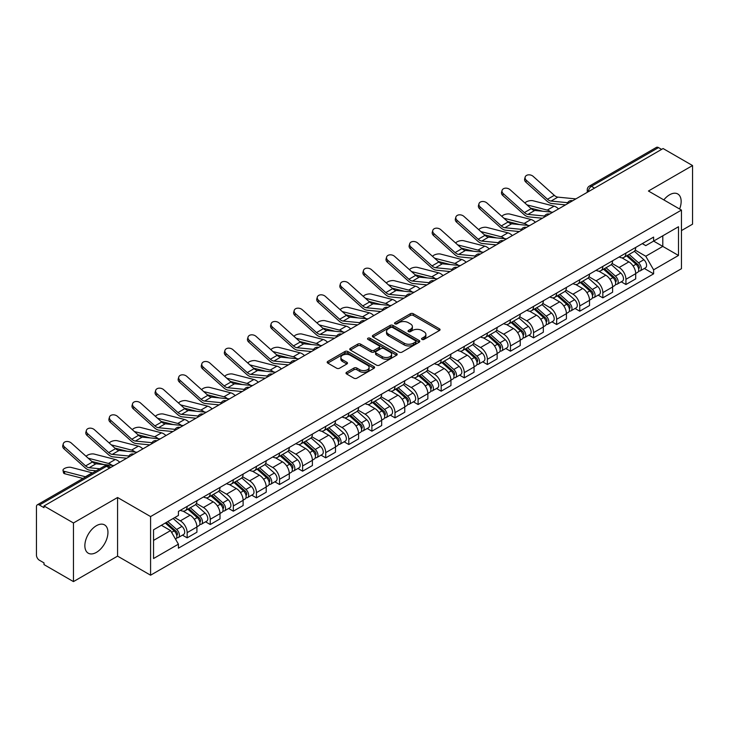 <?xml version="1.0" encoding="UTF-8"?>
<svg xmlns="http://www.w3.org/2000/svg" width="729" height="729" viewBox="0 0 729 729"><rect width="100%" height="100%" fill="white"/><g stroke="black" fill="none" stroke-linecap="round" stroke-linejoin="round"><path stroke-width="1.09" d="M421.982 339.413A1.44 0.829 0 0 0 424.014 339.413L439.45 330.501A2.059 1.185 0 0 0 440.052 329.663A2.059 1.185 0 0 0 439.45 328.825L413.297 313.725A2.059 1.185 0 0 0 410.391 313.725L394.954 322.637A1.44 0.829 0 0 0 394.535 323.22A1.44 0.829 0 0 0 394.954 323.813A1.44 0.829 0 0 0 396.986 323.813L398.982 322.655A6.579 3.8 0 0 1 408.286 322.655L410.463 323.913A6.579 3.8 0 0 1 412.386 326.601A6.579 3.8 0 0 1 410.463 329.289L408.468 330.437A1.44 0.829 0 0 0 408.049 331.03A1.44 0.829 0 0 0 408.468 331.613A1.44 0.829 0 0 0 410.5 331.613L412.496 330.456A6.579 3.8 0 0 1 421.799 330.456L423.977 331.713A6.579 3.8 0 0 1 425.9 334.401A6.579 3.8 0 0 1 423.977 337.09L421.982 338.238A1.44 0.829 0 0 0 421.562 338.83A1.44 0.829 0 0 0 421.982 339.413L421.982 338.238M96.401 552.382A16.33 9.431 120 0 0 107.072 537.984A16.33 9.431 120 0 0 104.566 524.898A16.33 9.431 120 0 0 96.401 525.709A16.33 9.431 120 0 0 85.74 540.098A16.33 9.431 120 0 0 88.236 553.183A16.33 9.431 120 0 0 96.401 552.382M679.601 209.013A16.33 9.431 120 0 0 677.77 193.969A16.33 9.431 120 0 0 669.605 194.78A16.33 9.431 120 0 0 663.827 199.901M346.603 372.282A2.059 1.185 0 0 0 346.002 373.12A2.059 1.185 0 0 0 346.603 373.959L353.939 378.196A2.059 1.185 0 0 0 356.846 378.196L373.995 368.291A2.059 1.185 0 0 0 374.597 367.452A2.059 1.185 0 0 0 373.995 366.614L347.833 351.515A2.059 1.185 0 0 0 344.926 351.515L327.786 361.42A2.059 1.185 0 0 0 327.184 362.258A2.059 1.185 0 0 0 327.786 363.097L336.652 368.209A2.059 1.185 0 0 0 339.55 368.209L346.895 363.971A2.059 1.185 0 0 0 347.496 363.133A2.059 1.185 0 0 0 346.895 362.295L342.493 359.762A5.495 3.171 0 0 1 340.89 357.511A5.495 3.171 0 0 1 344.279 354.586A5.495 3.171 0 0 1 350.266 355.269L367.489 365.211A5.495 3.171 0 0 1 369.102 367.452A5.495 3.171 0 0 1 365.703 370.387A5.495 3.171 0 0 1 359.716 369.703L356.846 368.045A2.059 1.185 0 0 0 353.939 368.045L346.603 372.282L346.603 373.959M150.584 516.569L117.579 497.506L73.456 522.975L44.004 505.972L663.089 148.543L692.55 165.547L648.436 191.016L681.451 210.08L150.584 516.569L150.584 575.199L681.451 268.709L681.451 210.08M399.127 352.107A2.059 1.185 0 0 0 402.034 352.107L419.184 342.202A2.059 1.185 0 0 0 419.786 341.363A2.059 1.185 0 0 0 419.184 340.525L393.031 325.426A2.059 1.185 0 0 0 390.124 325.426L372.975 335.322A2.059 1.185 0 0 0 372.373 336.16A2.059 1.185 0 0 0 372.975 336.998L399.127 352.107M368.537 339.723A1.44 0.829 0 0 1 369.995 339.933L396.558 355.269L379.445 365.147A2.059 1.185 0 0 1 376.538 365.147L350.376 350.048L350.376 348.371A2.059 1.185 0 0 0 349.774 349.209A2.059 1.185 0 0 0 350.376 350.048M350.376 348.371L357.72 344.134A2.059 1.185 0 0 1 360.627 344.134L371.234 350.257A2.059 1.185 0 0 0 374.141 350.257L379.007 347.451A2.059 1.185 0 0 0 379.609 346.612A2.059 1.185 0 0 0 379.007 345.774L367.963 339.395A1.44 0.829 0 0 1 367.544 338.803A1.44 0.829 0 0 1 368.427 338.037A1.44 0.829 0 0 1 369.995 338.22L396.585 353.574A2.059 1.185 0 0 1 397.187 354.412A2.059 1.185 0 0 1 396.585 355.251L396.585 353.574M73.456 522.975L73.456 581.605L44.004 564.601L44.004 562.888L39.412 560.246A4.183 2.415 -120 0 1 36.45 555.115L36.45 506.737A4.183 2.415 -120 0 1 37.316 504.823L104.375 466.104A4.183 2.415 60 0 1 106.47 466.314L39.412 505.024A4.183 2.415 -120 0 0 37.316 504.823M681.451 230.592L692.55 224.177L692.55 165.547M73.456 581.605L117.579 556.136L150.584 575.199M44.004 505.972L44.004 507.676L39.412 505.024M594.545 188.109L591.438 186.314A4.183 2.415 60 0 0 589.351 186.105L656.41 147.395A4.183 2.415 60 0 1 658.506 147.595L591.438 186.314A4.183 2.415 120 0 0 588.476 191.445L588.476 191.618M661.613 149.39L658.506 147.595M625.929 253.063A9.632 5.559 60 0 1 623.942 257.392L633.711 251.751A9.632 5.559 -120 0 0 635.706 247.423M612.068 263.433L619.121 267.516A9.632 5.559 60 0 1 625.938 279.307L635.706 273.667A9.632 5.559 -120 0 0 628.89 261.875L621.901 257.829M635.706 273.667L635.706 278.879L625.938 284.52L621.245 281.813M623.942 257.392A9.632 5.559 60 0 1 619.194 256.954M625.938 279.307L625.938 284.52M602.837 266.404A9.632 5.559 60 0 1 600.842 270.723L610.62 265.083A9.632 5.559 -120 0 0 612.606 260.763M598.154 295.145L602.837 297.851L612.606 292.211L612.606 286.998A9.632 5.559 -120 0 0 605.799 275.207L598.81 271.17M600.842 270.723A9.632 5.559 60 0 1 596.103 270.286M588.977 276.774L596.03 280.847A9.632 5.559 60 0 1 602.837 292.639L602.837 297.851M579.746 279.736A9.632 5.559 60 0 1 577.751 284.055L587.519 278.414A9.632 5.559 -120 0 0 589.515 274.095M575.063 308.485L579.746 311.183L589.515 305.542L589.515 300.33A9.632 5.559 -120 0 0 582.708 288.538L575.71 284.501M577.751 284.055A9.632 5.559 60 0 1 573.012 283.617M565.877 290.106L572.939 294.179A9.632 5.559 60 0 1 579.746 305.97L579.746 311.183M556.655 293.067A9.632 5.559 60 0 1 554.66 297.386L564.428 291.746A9.632 5.559 -120 0 0 566.424 287.426M551.971 321.817L556.655 324.523L566.424 318.883L566.424 313.661A9.632 5.559 -120 0 0 559.617 301.87L552.618 297.833M554.66 297.386A9.632 5.559 60 0 1 549.912 296.958M542.786 303.437L549.839 307.51A9.632 5.559 60 0 1 556.655 319.302L556.655 324.523M533.555 306.399A9.632 5.559 60 0 1 531.559 310.727L541.337 305.077A9.632 5.559 -120 0 0 543.333 300.758M528.871 335.149L533.555 337.855L543.333 332.214L543.333 327.002A9.632 5.559 -120 0 0 536.517 315.201L529.527 311.165M531.559 310.727A9.632 5.559 60 0 1 526.821 310.29M519.695 316.769L526.748 320.842A9.632 5.559 60 0 1 533.555 332.643L533.555 337.855M510.464 319.73A9.632 5.559 60 0 1 508.468 324.059L518.237 318.418A9.632 5.559 -120 0 0 520.233 314.09M505.78 348.48L510.464 351.187L520.233 345.546L520.233 340.334A9.632 5.559 -120 0 0 513.426 328.533L506.436 324.496M508.468 324.059A9.632 5.559 60 0 1 503.73 323.621M496.595 330.1L503.657 334.174A9.632 5.559 60 0 1 510.464 345.974L510.464 351.187M487.373 333.062A9.632 5.559 60 0 1 485.377 337.39L495.146 331.75A9.632 5.559 -120 0 0 497.142 327.421M482.689 361.812L487.373 364.518L497.142 358.878L497.142 353.665A9.632 5.559 -120 0 0 490.335 341.874L483.336 337.828M485.377 337.39A9.632 5.559 60 0 1 480.639 336.953M473.504 343.432L480.557 347.514A9.632 5.559 60 0 1 487.373 359.306L487.373 364.518M464.273 346.403A9.632 5.559 60 0 1 462.286 350.722L472.055 345.081A9.632 5.559 -120 0 0 474.05 340.762M459.589 375.143L464.273 377.85L474.05 372.209L474.05 366.997A9.632 5.559 -120 0 0 467.234 355.205L460.245 351.168M462.286 350.722A9.632 5.559 60 0 1 457.539 350.284M450.413 356.773L457.466 360.846A9.632 5.559 60 0 1 464.273 372.637L464.273 377.85M441.182 359.734A9.632 5.559 60 0 1 439.186 364.053L448.955 358.413A9.632 5.559 -120 0 0 450.95 354.094M436.498 388.484L441.182 391.181L450.95 385.541L450.95 380.328A9.632 5.559 -120 0 0 444.143 368.537L437.154 364.5M439.186 364.053A9.632 5.559 60 0 1 434.448 363.616M427.312 370.104L434.375 374.177A9.632 5.559 60 0 1 441.182 385.969L441.182 391.181M418.091 373.066A9.632 5.559 60 0 1 416.095 377.385L425.864 371.744A9.632 5.559 -120 0 0 427.859 367.425M413.407 401.816L418.091 404.522L427.859 398.872L427.859 393.66A9.632 5.559 -120 0 0 421.052 381.868L414.054 377.832M416.095 377.385A9.632 5.559 60 0 1 411.356 376.957M404.221 383.436L411.284 387.509A9.632 5.559 60 0 1 418.091 399.301L418.091 404.522M395 386.397A9.632 5.559 60 0 1 393.004 390.717L402.772 385.076A9.632 5.559 -120 0 0 404.768 380.757M390.307 415.147L395 417.854L404.768 412.213L404.768 407.001A9.632 5.559 -120 0 0 397.952 395.2L390.963 391.163M393.004 390.717A9.632 5.559 60 0 1 388.256 390.288M381.13 396.767L388.183 400.841A9.632 5.559 60 0 1 395 412.641L395 417.854M371.899 399.729A9.632 5.559 60 0 1 369.904 404.057L379.681 398.417A9.632 5.559 -120 0 0 381.668 394.088M367.216 428.479L371.899 431.185L381.668 425.545L381.668 420.332A9.632 5.559 -120 0 0 374.861 408.532L367.872 404.495M369.904 404.057A9.632 5.559 60 0 1 365.165 403.62M358.039 410.099L365.092 414.172A9.632 5.559 60 0 1 371.899 425.973L371.899 431.185M348.808 413.061A9.632 5.559 60 0 1 346.813 417.389L356.581 411.748A9.632 5.559 -120 0 0 358.577 407.42M344.124 441.81L348.808 444.517L358.577 438.876L358.577 433.664A9.632 5.559 -120 0 0 351.77 421.863L344.771 417.826M346.813 417.389A9.632 5.559 60 0 1 342.074 416.952M334.939 423.431L342.001 427.513A9.632 5.559 60 0 1 348.808 439.305L348.808 444.517M325.717 426.401A9.632 5.559 60 0 1 323.722 430.721L333.49 425.08A9.632 5.559 -120 0 0 335.486 420.761M321.033 455.142L325.717 457.848L335.486 452.208L335.486 446.995A9.632 5.559 -120 0 0 328.679 435.204L321.68 431.167M323.722 430.721A9.632 5.559 60 0 1 318.983 430.283M311.848 436.771L318.901 440.845A9.632 5.559 60 0 1 325.717 452.636L325.717 457.848M302.617 439.733A9.632 5.559 60 0 1 300.63 444.052L310.399 438.411A9.632 5.559 -120 0 0 312.395 434.092M297.933 468.483L302.617 471.18L312.395 465.539L312.395 460.327A9.632 5.559 -120 0 0 305.579 448.535L298.589 444.499M300.63 444.052A9.632 5.559 60 0 1 295.883 443.615M288.757 450.103L295.81 454.176A9.632 5.559 60 0 1 302.617 465.968L302.617 471.18M279.526 453.064A9.632 5.559 60 0 1 277.53 457.384L287.299 451.743A9.632 5.559 -120 0 0 289.295 447.424M274.842 481.814L279.526 484.512L289.295 478.871L289.295 473.659A9.632 5.559 -120 0 0 282.488 461.867L275.498 457.83M277.53 457.384A9.632 5.559 60 0 1 272.792 456.955M265.657 463.434L272.719 467.508A9.632 5.559 60 0 1 279.526 479.299L279.526 484.512M256.435 466.396A9.632 5.559 60 0 1 254.439 470.715L264.208 465.075A9.632 5.559 -120 0 0 266.203 460.755M251.751 495.146L256.435 497.852L266.203 492.212L266.203 486.99A9.632 5.559 -120 0 0 259.396 475.199L252.398 471.162M254.439 470.715A9.632 5.559 60 0 1 249.701 470.287M242.566 476.766L249.628 480.839A9.632 5.559 60 0 1 256.435 492.64L256.435 497.852M233.335 479.728A9.632 5.559 60 0 1 231.348 484.056L241.117 478.415A9.632 5.559 -120 0 0 243.112 474.087M228.651 508.478L233.335 511.184L243.112 505.543L243.112 500.331A9.632 5.559 -120 0 0 236.296 488.53L229.307 484.493M231.348 484.056A9.632 5.559 60 0 1 226.601 483.619M219.475 490.098L226.528 494.171A9.632 5.559 60 0 1 233.335 505.972L233.335 511.184M210.244 493.059A9.632 5.559 60 0 1 208.248 497.388L218.026 491.747A9.632 5.559 -120 0 0 220.012 487.419M205.56 521.809L210.244 524.515L220.012 518.875L220.012 513.663A9.632 5.559 -120 0 0 213.205 501.862L206.216 497.825M208.248 497.388A9.632 5.559 60 0 1 203.509 496.95M196.383 503.429L203.437 507.502A9.632 5.559 60 0 1 210.244 519.303L210.244 524.515M187.153 506.4A9.632 5.559 60 0 1 185.157 510.719L194.925 505.079A9.632 5.559 -120 0 0 196.921 500.759M182.469 535.141L187.153 537.847L196.921 532.206L196.921 526.994A9.632 5.559 -120 0 0 190.114 515.203L183.116 511.166M185.157 510.719A9.632 5.559 60 0 1 180.418 510.282M174.714 517.59L180.345 520.843A9.632 5.559 60 0 1 187.153 532.635L187.153 537.847M642.295 243.623L645.766 245.627L678.489 226.746L662.798 235.804L662.798 246.402L645.766 256.234L635.159 250.102M153.546 540.408L170.568 530.584L178.414 544.171L153.546 558.532L153.546 529.81L178.414 515.458L178.414 511.439L653.612 237.089L653.612 241.099L678.489 255.46L653.612 269.821L645.766 256.234M678.489 226.746L678.489 255.46M178.414 544.171L178.414 548.19L653.612 273.84L653.612 269.821M117.579 497.506L117.579 556.136M170.568 530.584L161.391 525.281M644.345 268.482L653.612 273.84M422.556 339.614L423.977 338.794A6.579 3.8 0 0 0 425.9 336.115L425.9 334.401M412.386 326.601L412.386 328.305A6.579 3.8 0 0 1 410.463 330.993L409.042 331.813M439.423 330.519L413.297 315.429A2.059 1.185 0 0 0 410.391 315.429L395.528 324.013M419.184 340.525L419.184 342.202L393.031 327.139A2.059 1.185 0 0 0 390.124 327.139L373.002 337.017M415.548 341.956A1.44 0.829 0 0 0 415.967 341.363A1.44 0.829 0 0 0 415.548 340.78L392.594 327.521A1.44 0.829 0 0 0 390.553 327.521L388.448 328.743A6.579 3.8 0 0 0 386.525 331.422A6.579 3.8 0 0 0 388.448 334.11L404.139 343.168A6.579 3.8 0 0 0 413.443 343.168L415.548 341.956L415.548 343.66A1.44 0.829 0 0 0 415.967 343.077L415.967 341.363M386.525 331.422L386.525 333.135A6.579 3.8 0 0 0 388.448 335.814L388.448 334.11M415.548 343.66L413.443 344.881A6.579 3.8 0 0 1 404.139 344.881L388.448 335.814M350.403 350.066L357.72 345.847L357.72 344.134M379.609 346.612L379.609 348.316A2.059 1.185 0 0 1 379.007 349.155L374.141 351.97A2.059 1.185 0 0 1 371.234 351.97L360.627 345.847A2.059 1.185 0 0 0 357.72 345.847M382.242 356.609A5.495 3.171 0 0 0 388.229 357.301A5.495 3.171 0 0 0 391.619 354.367A5.495 3.171 0 0 0 390.015 352.125L383.946 348.626A2.059 1.185 0 0 0 381.039 348.626L376.173 351.433A2.059 1.185 0 0 0 375.572 352.271A2.059 1.185 0 0 0 376.173 353.109L382.242 356.609L382.242 358.322A5.495 3.171 0 0 0 388.229 359.014A5.495 3.171 0 0 0 391.619 356.08L391.619 354.367M375.572 352.271L375.572 353.984A2.059 1.185 0 0 0 376.173 354.823L376.173 353.109M382.242 358.322L376.173 354.823M369.102 367.452L369.102 369.166A5.495 3.171 0 0 1 365.703 372.1A5.495 3.171 0 0 1 359.716 371.407L356.846 369.749A2.059 1.185 0 0 0 353.939 369.749L346.63 373.977M340.89 357.511L340.89 359.224A5.495 3.171 0 0 0 342.493 361.466L342.493 359.762M346.867 363.99L342.493 361.466M373.968 368.309L347.833 353.228A2.059 1.185 0 0 0 344.926 353.228L327.813 363.106M558.523 208.913A10.47 6.042 -120 0 0 554.086 206.17L532.99 200.748A4.811 1.932 -11.9 0 0 528.334 201.031A4.811 1.932 -11.9 0 0 524.98 203.072M626.603 255.852L636.016 264.253A5.231 3.025 60 0 1 637.656 272.345L635.706 273.475M626.849 256.079L631.278 258.631M627.551 255.305L638.021 264.645A2.515 1.449 60 0 1 638.814 268.536A2.515 1.449 60 0 1 638.586 268.627M629.118 254.403L638.531 262.795A5.231 3.025 60 0 1 640.171 270.887A5.231 3.025 60 0 1 638.595 271.06M634.367 251.25L643.862 259.724A5.231 3.025 60 0 1 645.502 267.816L640.171 270.887M542.777 211.246L530.603 208.12M550.832 212.039A10.47 6.042 -120 0 0 547.269 210.098L527.003 204.885M575.864 198.899L557.867 197.131A7.746 4.474 60 0 1 554.304 195.326L533.209 176.4A4.811 3.426 15.6 0 0 528.47 174.842A4.811 3.426 15.6 0 0 525.162 177.065A4.811 3.426 15.6 0 0 526.402 180.327L525.882 182.168A4.811 3.426 -164.4 0 1 524.652 178.915L525.162 177.065M567.672 202.698L551.051 201.058A7.746 4.474 60 0 1 547.488 199.254L526.402 180.327M565.494 204.885L551.789 203.537A10.47 6.042 60 0 1 546.978 201.104L525.882 182.168M535.432 222.245A10.47 6.042 -120 0 0 530.985 219.502L509.899 214.08A4.811 1.932 -11.9 0 0 505.233 214.362A4.811 1.932 -11.9 0 0 501.889 216.404M603.512 269.183L612.916 277.585A5.231 3.025 60 0 1 614.565 285.677L612.606 286.807M603.758 269.411L608.186 271.963M604.459 268.637L614.93 277.986A2.515 1.449 60 0 1 615.713 281.868A2.515 1.449 60 0 1 615.486 281.959M606.027 267.734L615.431 276.127A5.231 3.025 60 0 1 617.08 284.228A5.231 3.025 60 0 1 615.495 284.392M611.276 264.581L620.762 273.056A5.231 3.025 60 0 1 622.411 281.148L617.08 284.228M519.677 224.587L507.512 221.452M527.732 225.37A10.47 6.042 -120 0 0 524.178 223.429L503.912 218.226M512.332 235.576A10.47 6.042 -120 0 0 507.894 232.833L486.799 227.412A4.811 1.932 -11.9 0 0 482.142 227.694A4.811 1.932 -11.9 0 0 478.789 229.735M580.412 282.524L589.825 290.917A5.231 3.025 60 0 1 591.465 299.008L589.515 300.138M580.667 282.743L585.095 285.303M581.359 281.968L591.839 291.318A2.515 1.449 60 0 1 592.622 295.199A2.515 1.449 60 0 1 592.395 295.291M582.927 281.066L592.34 289.468A5.231 3.025 60 0 1 593.98 297.56A5.231 3.025 60 0 1 592.404 297.724M588.175 277.913L597.671 286.388A5.231 3.025 60 0 1 599.311 294.48L593.98 297.56M496.586 237.918L484.421 234.784M504.641 238.711A10.47 6.042 -120 0 0 501.087 236.77L480.821 231.558M552.773 212.23L534.767 210.462A7.746 4.474 60 0 1 531.204 208.658L510.118 189.731A4.811 3.426 15.6 0 0 505.379 188.173A4.811 3.426 15.6 0 0 502.071 190.406A4.811 3.426 15.6 0 0 503.302 193.659L502.791 195.509A4.811 3.426 -164.4 0 1 501.561 192.246L502.071 190.406M544.581 216.03L527.96 214.399A7.746 4.474 60 0 1 524.397 212.595L503.302 193.659M542.403 218.217L528.698 216.877A10.47 6.042 60 0 1 523.887 214.435L502.791 195.509M529.673 225.562L511.676 223.794A7.746 4.474 60 0 1 508.113 221.99L487.018 203.063A4.811 3.426 15.6 0 0 482.288 201.505A4.811 3.426 15.6 0 0 478.98 203.737A4.811 3.426 15.6 0 0 480.211 206.99L479.7 208.84A4.811 3.426 -164.4 0 1 478.461 205.578L478.98 203.737M521.49 229.362L504.869 227.73A7.746 4.474 60 0 1 501.306 225.926L480.211 206.99M519.303 231.549L505.607 230.209A10.47 6.042 60 0 1 500.787 227.767L479.7 208.84M489.241 248.908A10.47 6.042 -120 0 0 484.803 246.165L463.708 240.743A4.811 1.932 -11.9 0 0 459.051 241.026A4.811 1.932 -11.9 0 0 455.698 243.067M557.321 295.856L566.734 304.248A5.231 3.025 60 0 1 568.374 312.34L566.424 313.47M557.567 296.074L561.995 298.635M558.268 295.309L568.738 304.649A2.515 1.449 60 0 1 569.531 308.531A2.515 1.449 60 0 1 569.303 308.622M559.836 294.398L569.249 302.799A5.231 3.025 60 0 1 570.889 310.891A5.231 3.025 60 0 1 569.313 311.055M565.084 291.254L574.58 299.719A5.231 3.025 60 0 1 576.22 307.811L570.889 310.891M473.495 251.25L461.32 248.124M481.55 252.043A10.47 6.042 -120 0 0 477.987 250.102L457.721 244.889M466.15 262.24A10.47 6.042 -120 0 0 461.703 259.497L440.617 254.075A4.811 1.932 -11.9 0 0 435.951 254.366A4.811 1.932 -11.9 0 0 432.607 256.408M534.229 309.187L543.634 317.58A5.231 3.025 60 0 1 545.283 325.672L543.324 326.802M534.475 309.406L538.904 311.966M535.177 308.64L545.647 317.981A2.515 1.449 60 0 1 546.431 321.863A2.515 1.449 60 0 1 546.203 321.954M536.744 307.729L546.149 316.131A5.231 3.025 60 0 1 547.798 324.223A5.231 3.025 60 0 1 546.212 324.387M541.993 304.585L551.479 313.051A5.231 3.025 60 0 1 553.129 321.143L547.798 324.223M450.404 264.581L438.229 261.456M458.459 265.374A10.47 6.042 -120 0 0 454.896 263.433L434.63 258.221M443.059 275.571A10.47 6.042 -120 0 0 438.612 272.837L417.526 267.406A4.811 1.932 -11.9 0 0 412.86 267.698A4.811 1.932 -11.9 0 0 409.516 269.739M511.129 322.519L520.542 330.911A5.231 3.025 60 0 1 522.183 339.012L520.233 340.133M511.384 322.737L515.813 325.298M512.086 321.972L522.556 331.312A2.515 1.449 60 0 1 523.34 335.203A2.515 1.449 60 0 1 523.112 335.294M513.653 321.07L523.058 329.462A5.231 3.025 60 0 1 524.707 337.554A5.231 3.025 60 0 1 523.121 337.727M518.893 317.917L528.388 326.382A5.231 3.025 60 0 1 530.029 334.483L524.707 337.554M427.303 277.913L415.138 274.787M435.359 278.706A10.47 6.042 -120 0 0 431.805 276.765L411.539 271.553M506.582 238.893L488.585 237.135A7.746 4.474 60 0 1 485.022 235.33L463.926 216.395A4.811 3.426 15.6 0 0 459.188 214.836A4.811 3.426 15.6 0 0 455.88 217.069A4.811 3.426 15.6 0 0 457.119 220.331L456.6 222.172A4.811 3.426 -164.4 0 1 455.37 218.91L455.88 217.069M498.39 242.693L481.769 241.062A7.746 4.474 60 0 1 478.206 239.258L457.119 220.331M496.212 244.889L482.507 243.541A10.47 6.042 60 0 1 477.695 241.099L456.6 222.172M483.491 252.234L465.485 250.466A7.746 4.474 60 0 1 461.922 248.662L440.835 229.726A4.811 3.426 15.6 0 0 436.097 228.177A4.811 3.426 15.6 0 0 432.789 230.4A4.811 3.426 15.6 0 0 434.019 233.663L433.509 235.503A4.811 3.426 -164.4 0 1 432.279 232.241L432.789 230.4M475.299 256.025L458.678 254.394A7.746 4.474 60 0 1 455.115 252.589L434.019 233.663M473.121 258.221L459.416 256.872A10.47 6.042 60 0 1 454.604 254.439L433.509 235.503M460.4 265.566L442.394 263.798A7.746 4.474 60 0 1 438.831 261.993L417.735 243.058A4.811 3.426 15.6 0 0 413.006 241.509A4.811 3.426 15.6 0 0 409.698 243.732A4.811 3.426 15.6 0 0 410.928 246.994L410.418 248.835A4.811 3.426 -164.4 0 1 409.179 245.582L409.698 243.732M452.208 269.356L435.587 267.725A7.746 4.474 60 0 1 432.024 265.921L410.928 246.994M450.021 271.553L436.325 270.204A10.47 6.042 60 0 1 431.504 267.771L410.418 248.835M419.959 288.912A10.47 6.042 -120 0 0 415.521 286.169L394.425 280.747A4.811 1.932 -11.9 0 0 389.769 281.029A4.811 1.932 -11.9 0 0 386.416 283.071M488.038 335.85L497.451 344.252A5.231 3.025 60 0 1 499.092 352.344L497.142 353.474M488.284 336.078L492.713 338.63M488.986 335.304L499.456 344.644A2.515 1.449 60 0 1 500.249 348.535A2.515 1.449 60 0 1 500.021 348.626M490.553 334.401L499.966 342.794A5.231 3.025 60 0 1 501.607 350.886A5.231 3.025 60 0 1 500.03 351.059M495.802 331.248L505.297 339.723A5.231 3.025 60 0 1 506.937 347.815L501.607 350.886M404.212 291.245L392.047 288.119M412.268 292.037A10.47 6.042 -120 0 0 408.714 290.096L388.439 284.884M437.3 278.897L419.303 277.129A7.746 4.474 60 0 1 415.74 275.325L394.644 256.398A4.811 3.426 15.6 0 0 389.906 254.84A4.811 3.426 15.6 0 0 386.607 257.064A4.811 3.426 15.6 0 0 387.837 260.326L387.318 262.167A4.811 3.426 -164.4 0 1 386.088 258.913L386.607 257.064M429.117 282.697L412.486 281.057A7.746 4.474 60 0 1 408.923 279.253L387.837 260.326M426.93 284.884L413.225 283.535A10.47 6.042 60 0 1 408.413 281.102L387.318 262.167M396.868 302.243A10.47 6.042 -120 0 0 392.43 299.501L371.334 294.079A4.811 1.932 -11.9 0 0 366.669 294.361A4.811 1.932 -11.9 0 0 363.324 296.402M464.947 349.182L474.351 357.584A5.231 3.025 60 0 1 476.001 365.676L474.041 366.805M465.193 349.41L469.622 351.961M465.895 348.635L476.365 357.985A2.515 1.449 60 0 1 477.158 361.866A2.515 1.449 60 0 1 476.921 361.958M467.462 347.733L476.875 356.126A5.231 3.025 60 0 1 478.516 364.227A5.231 3.025 60 0 1 476.93 364.391M472.711 344.58L482.197 353.055A5.231 3.025 60 0 1 483.846 361.147L478.516 364.227M381.121 304.585L368.947 301.451M389.177 305.369A10.47 6.042 -120 0 0 385.614 303.428L365.347 298.225M414.209 292.229L396.202 290.461A7.746 4.474 60 0 1 392.639 288.657L371.553 269.73A4.811 3.426 15.6 0 0 366.815 268.172A4.811 3.426 15.6 0 0 363.507 270.404A4.811 3.426 15.6 0 0 364.746 273.657L364.227 275.507A4.811 3.426 -164.4 0 1 362.996 272.245L363.507 270.404M406.017 296.029L389.395 294.398A7.746 4.474 60 0 1 385.832 292.593L364.746 273.657M403.839 298.216L390.133 296.876A10.47 6.042 60 0 1 385.322 294.434L364.227 275.507M373.777 315.575A10.47 6.042 -120 0 0 369.33 312.832L348.243 307.41A4.811 1.932 -11.9 0 0 343.578 307.693A4.811 1.932 -11.9 0 0 340.233 309.734M441.847 362.513L451.26 370.915A5.231 3.025 60 0 1 452.9 379.007L450.95 380.137M442.102 362.741L446.531 365.302M442.804 361.967L453.274 371.316A2.515 1.449 60 0 1 454.058 375.198A2.515 1.449 60 0 1 453.83 375.289M444.371 361.065L453.775 369.466A5.231 3.025 60 0 1 455.425 377.558A5.231 3.025 60 0 1 453.839 377.722M449.611 357.912L459.106 366.386A5.231 3.025 60 0 1 460.746 374.478L455.425 377.558M358.021 317.917L345.856 314.782M366.076 318.71A10.47 6.042 -120 0 0 362.523 316.769L342.256 311.556M391.118 305.56L373.111 303.793A7.746 4.474 60 0 1 369.548 301.988L348.462 283.062A4.811 3.426 15.6 0 0 343.724 281.503A4.811 3.426 15.6 0 0 340.416 283.736A4.811 3.426 15.6 0 0 341.646 286.989L341.136 288.839A4.811 3.426 -164.4 0 1 339.905 285.577L340.416 283.736M382.925 309.36L366.304 307.729A7.746 4.474 60 0 1 362.741 305.925L341.646 286.989M380.748 311.547L367.042 310.208A10.47 6.042 60 0 1 362.222 307.766L341.136 288.839M350.676 328.907A10.47 6.042 -120 0 0 346.239 326.164L325.143 320.742A4.811 1.932 -11.9 0 0 320.487 321.024A4.811 1.932 -11.9 0 0 317.133 323.065M418.756 375.854L428.169 384.247A5.231 3.025 60 0 1 429.809 392.339L427.859 393.469M419.002 376.073L423.44 378.633M419.704 375.298L430.174 384.648A2.515 1.449 60 0 1 430.967 388.53A2.515 1.449 60 0 1 430.739 388.621M421.271 374.396L430.684 382.798A5.231 3.025 60 0 1 432.324 390.89A5.231 3.025 60 0 1 430.748 391.054M426.52 371.243L436.015 379.718A5.231 3.025 60 0 1 437.655 387.81L432.324 390.89M334.93 331.248L322.765 328.123M342.985 332.041A10.47 6.042 -120 0 0 339.432 330.1L319.165 324.888M368.017 318.892L350.02 317.124A7.746 4.474 60 0 1 346.457 315.329L325.362 296.393A4.811 3.426 15.6 0 0 320.623 294.835A4.811 3.426 15.6 0 0 317.325 297.067A4.811 3.426 15.6 0 0 318.555 300.33L318.044 302.171A4.811 3.426 -164.4 0 1 316.805 298.908L317.325 297.067M359.834 322.692L343.213 321.061A7.746 4.474 60 0 1 339.65 319.256L318.555 300.33M357.647 324.888L343.951 323.539A10.47 6.042 60 0 1 339.131 321.097L318.044 302.171M327.585 342.238A10.47 6.042 -120 0 0 323.147 339.495L302.052 334.073A4.811 1.932 -11.9 0 0 297.396 334.365A4.811 1.932 -11.9 0 0 294.042 336.406M395.665 389.186L405.078 397.578A5.231 3.025 60 0 1 406.718 405.67L404.768 406.8M395.911 389.404L400.339 391.965M396.612 388.639L407.083 397.979A2.515 1.449 60 0 1 407.876 401.861A2.515 1.449 60 0 1 407.648 401.952M398.18 387.728L407.593 396.129A5.231 3.025 60 0 1 409.233 404.221A5.231 3.025 60 0 1 407.657 404.385M403.429 384.584L412.924 393.049A5.231 3.025 60 0 1 414.564 401.141L409.233 404.221M311.839 344.58L299.665 341.454M319.894 345.373A10.47 6.042 -120 0 0 316.331 343.432L296.065 338.22M304.494 355.57A10.47 6.042 -120 0 0 300.047 352.836L278.961 347.405A4.811 1.932 -11.9 0 0 274.295 347.697A4.811 1.932 -11.9 0 0 270.951 349.738M372.574 402.517L381.978 410.91A5.231 3.025 60 0 1 383.627 419.011L381.668 420.132M372.82 402.736L377.248 405.297M373.521 401.971L383.992 411.311A2.515 1.449 60 0 1 384.775 415.202A2.515 1.449 60 0 1 384.548 415.284M375.089 401.068L384.493 409.461A5.231 3.025 60 0 1 386.142 417.553A5.231 3.025 60 0 1 384.557 417.726M380.338 397.916L389.824 406.381A5.231 3.025 60 0 1 391.473 414.482L386.142 417.553M288.739 357.912L276.573 354.786M296.803 358.704A10.47 6.042 -120 0 0 293.24 356.763L272.974 351.551M281.403 368.91A10.47 6.042 -120 0 0 276.956 366.168L255.861 360.746A4.811 1.932 -11.9 0 0 251.204 361.028A4.811 1.932 -11.9 0 0 247.851 363.069M349.473 415.849L358.887 424.251A5.231 3.025 60 0 1 360.527 432.343L358.577 433.463M349.729 416.077L354.157 418.628M350.421 415.302L360.901 424.642A2.515 1.449 60 0 1 361.684 428.534A2.515 1.449 60 0 1 361.456 428.625M351.989 414.4L361.402 422.793A5.231 3.025 60 0 1 363.042 430.885A5.231 3.025 60 0 1 361.466 431.058M357.237 411.247L366.733 419.722A5.231 3.025 60 0 1 368.373 427.814L363.042 430.885M265.648 371.243L253.482 368.118M273.703 372.036A10.47 6.042 -120 0 0 270.149 370.095L249.883 364.883M258.303 382.242A10.47 6.042 -120 0 0 253.865 379.499L232.77 374.077A4.811 1.932 -11.9 0 0 228.113 374.36A4.811 1.932 -11.9 0 0 224.76 376.401M326.382 429.181L335.796 437.582A5.231 3.025 60 0 1 337.436 445.674L335.486 446.804M326.628 429.408L331.057 431.96M327.33 428.634L337.8 437.983A2.515 1.449 60 0 1 338.593 441.865A2.515 1.449 60 0 1 338.365 441.956M328.897 427.732L338.311 436.124A5.231 3.025 60 0 1 339.951 444.216A5.231 3.025 60 0 1 338.374 444.389M334.146 424.579L343.641 433.053A5.231 3.025 60 0 1 345.282 441.145L339.951 444.216M242.557 384.584L230.391 381.449M250.612 385.368A10.47 6.042 -120 0 0 247.049 383.427L226.783 378.214M235.212 395.574A10.47 6.042 -120 0 0 230.765 392.831L209.679 387.409A4.811 1.932 -11.9 0 0 205.013 387.691A4.811 1.932 -11.9 0 0 201.669 389.733M303.291 442.512L312.695 450.914A5.231 3.025 60 0 1 314.345 459.006L312.386 460.136M303.537 442.74L307.966 445.301M304.239 441.965L314.709 451.315A2.515 1.449 60 0 1 315.502 455.197A2.515 1.449 60 0 1 315.265 455.288M305.806 441.063L315.22 449.456A5.231 3.025 60 0 1 316.86 457.557A5.231 3.025 60 0 1 315.274 457.721M311.055 437.91L320.541 446.385A5.231 3.025 60 0 1 322.191 454.477L316.86 457.557M219.465 397.916L207.291 394.781M227.521 398.708A10.47 6.042 -120 0 0 223.958 396.767L203.692 391.555M212.121 408.905A10.47 6.042 -120 0 0 207.674 406.162L186.588 400.74A4.811 1.932 -11.9 0 0 181.922 401.023A4.811 1.932 -11.9 0 0 178.578 403.064M280.191 455.853L289.604 464.245A5.231 3.025 60 0 1 291.245 472.337L289.295 473.467M280.446 456.072L284.875 458.632M281.148 455.297L291.618 464.646A2.515 1.449 60 0 1 292.402 468.528A2.515 1.449 60 0 1 292.174 468.619M282.715 454.395L292.119 462.797A5.231 3.025 60 0 1 293.769 470.888A5.231 3.025 60 0 1 292.183 471.052M287.955 451.242L297.45 459.717A5.231 3.025 60 0 1 299.09 467.808L293.769 470.888M196.365 411.247L184.2 408.112M204.421 412.04A10.47 6.042 -120 0 0 200.867 410.099L180.601 404.887M344.926 332.233L326.929 330.465A7.746 4.474 60 0 1 323.366 328.661L302.271 309.725A4.811 3.426 15.6 0 0 297.532 308.176A4.811 3.426 15.6 0 0 294.224 310.399A4.811 3.426 15.6 0 0 295.464 313.661L294.944 315.502A4.811 3.426 -164.4 0 1 293.714 312.24L294.224 310.399M336.734 336.023L320.113 334.392A7.746 4.474 60 0 1 316.55 332.588L295.464 313.661M334.556 338.22L320.851 336.871A10.47 6.042 60 0 1 316.04 334.438L294.944 315.502M321.835 345.564L303.829 343.796A7.746 4.474 60 0 1 300.266 341.992L279.18 323.056A4.811 3.426 15.6 0 0 274.441 321.507A4.811 3.426 15.6 0 0 271.133 323.731A4.811 3.426 15.6 0 0 272.364 326.993L271.853 328.834A4.811 3.426 -164.4 0 1 270.623 325.581L271.133 323.731M313.643 349.355L297.022 347.724A7.746 4.474 60 0 1 293.459 345.92L272.364 326.993M311.465 351.551L297.76 350.202A10.47 6.042 60 0 1 292.949 347.769L271.853 328.834M298.744 358.896L280.738 357.128A7.746 4.474 60 0 1 277.175 355.324L256.079 336.397A4.811 3.426 15.6 0 0 251.35 334.839A4.811 3.426 15.6 0 0 248.042 337.062A4.811 3.426 15.6 0 0 249.272 340.325L248.762 342.165A4.811 3.426 -164.4 0 1 247.523 338.912L248.042 337.062M290.552 362.696L273.931 361.055A7.746 4.474 60 0 1 270.368 359.251L249.272 340.325M288.365 364.883L274.669 363.534A10.47 6.042 60 0 1 269.848 361.101L248.762 342.165M275.644 372.227L257.647 370.46A7.746 4.474 60 0 1 254.084 368.655L232.988 349.729A4.811 3.426 15.6 0 0 228.25 348.17A4.811 3.426 15.6 0 0 224.942 350.403A4.811 3.426 15.6 0 0 226.181 353.656L225.662 355.506A4.811 3.426 -164.4 0 1 224.432 352.244L224.942 350.403M267.452 376.027L250.831 374.396A7.746 4.474 60 0 1 247.268 372.592L226.181 353.656M265.274 378.214L251.569 376.875A10.47 6.042 60 0 1 246.757 374.433L225.662 355.506M252.553 385.559L234.547 383.791A7.746 4.474 60 0 1 230.984 381.987L209.897 363.06A4.811 3.426 15.6 0 0 205.159 361.502A4.811 3.426 15.6 0 0 201.851 363.735A4.811 3.426 15.6 0 0 203.09 366.988L202.571 368.838A4.811 3.426 -164.4 0 1 201.341 365.575L201.851 363.735M244.361 389.359L227.74 387.728A7.746 4.474 60 0 1 224.177 385.923L203.09 366.988M242.183 391.546L228.478 390.206A10.47 6.042 60 0 1 223.666 387.764L202.571 368.838M229.462 398.891L211.456 397.123A7.746 4.474 60 0 1 207.893 395.318L186.806 376.392A4.811 3.426 15.6 0 0 182.068 374.834A4.811 3.426 15.6 0 0 178.76 377.066A4.811 3.426 15.6 0 0 179.99 380.319L179.48 382.169A4.811 3.426 -164.4 0 1 178.24 378.907L178.76 377.066M221.27 402.69L204.649 401.059A7.746 4.474 60 0 1 201.086 399.255L179.99 380.319M219.083 404.887L205.387 403.538A10.47 6.042 60 0 1 200.566 401.096L179.48 382.169M189.021 422.237A10.47 6.042 -120 0 0 184.583 419.494L163.487 414.072A4.811 1.932 -11.9 0 0 158.831 414.364A4.811 1.932 -11.9 0 0 155.477 416.405M257.1 469.184L266.513 477.577A5.231 3.025 60 0 1 268.154 485.669L266.203 486.799M257.346 469.403L261.784 471.964M258.048 468.638L268.518 477.978A2.515 1.449 60 0 1 269.311 481.86A2.515 1.449 60 0 1 269.083 481.951M259.615 467.726L269.028 476.128A5.231 3.025 60 0 1 270.669 484.22A5.231 3.025 60 0 1 269.092 484.384M264.864 464.583L274.359 473.048A5.231 3.025 60 0 1 275.999 481.14L270.669 484.22M173.274 424.579L161.109 421.453M181.33 425.372A10.47 6.042 -120 0 0 177.776 423.431L157.5 418.218M206.362 412.231L188.364 410.463A7.746 4.474 60 0 1 184.802 408.659L163.706 389.723A4.811 3.426 15.6 0 0 158.968 388.174A4.811 3.426 15.6 0 0 155.669 390.398A4.811 3.426 15.6 0 0 156.899 393.66L156.389 395.501A4.811 3.426 -164.4 0 1 155.149 392.238L155.669 390.398M198.179 416.022L181.557 414.391A7.746 4.474 60 0 1 177.994 412.587L156.899 393.66M195.992 418.218L182.286 416.87A10.47 6.042 60 0 1 177.475 414.427L156.389 395.501M165.93 435.568A10.47 6.042 -120 0 0 161.492 432.835L140.396 427.404A4.811 1.932 -11.9 0 0 135.731 427.695A4.811 1.932 -11.9 0 0 132.386 429.736M234.009 482.516L243.413 490.909A5.231 3.025 60 0 1 245.062 499.01L243.103 500.13M234.255 482.735L238.684 485.295M234.957 481.969L245.427 491.31A2.515 1.449 60 0 1 246.22 495.191A2.515 1.449 60 0 1 245.983 495.283M236.524 481.058L245.937 489.46A5.231 3.025 60 0 1 247.578 497.552A5.231 3.025 60 0 1 245.992 497.725M241.773 477.914L251.259 486.38A5.231 3.025 60 0 1 252.908 494.472L247.578 497.552M150.183 437.91L138.009 434.785M158.239 438.703A10.47 6.042 -120 0 0 154.676 436.762L134.409 431.55M183.271 425.563L165.273 423.795A7.746 4.474 60 0 1 161.71 421.991L140.615 403.055A4.811 3.426 15.6 0 0 135.876 401.506A4.811 3.426 15.6 0 0 132.569 403.729A4.811 3.426 15.6 0 0 133.808 406.992L133.289 408.832A4.811 3.426 -164.4 0 1 132.058 405.579L132.569 403.729M175.078 429.354L158.457 427.723A7.746 4.474 60 0 1 154.894 425.918L133.808 406.992M172.901 431.55L159.195 430.201A10.47 6.042 60 0 1 154.384 427.768L133.289 408.832M142.838 448.909A10.47 6.042 -120 0 0 138.392 446.166L117.305 440.744A4.811 1.932 -11.9 0 0 112.64 441.027A4.811 1.932 -11.9 0 0 109.295 443.068M210.909 495.848L220.322 504.249A5.231 3.025 60 0 1 221.962 512.341L220.012 513.462M211.164 496.075L215.593 498.627M211.866 495.301L222.336 504.641A2.515 1.449 60 0 1 223.12 508.532A2.515 1.449 60 0 1 222.892 508.623M213.433 494.399L222.837 502.791A5.231 3.025 60 0 1 224.486 510.883A5.231 3.025 60 0 1 222.901 511.056M218.673 491.246L228.168 499.711A5.231 3.025 60 0 1 229.808 507.812L224.486 510.883M127.083 451.242L114.918 448.116M135.138 452.035A10.47 6.042 -120 0 0 131.585 450.094L111.318 444.881M160.18 438.894L142.173 437.127A7.746 4.474 60 0 1 138.61 435.322L117.524 416.396A4.811 3.426 15.6 0 0 112.785 414.837A4.811 3.426 15.6 0 0 109.478 417.061A4.811 3.426 15.6 0 0 110.708 420.323L110.197 422.164A4.811 3.426 -164.4 0 1 108.967 418.911L109.478 417.061M151.987 442.685L135.366 441.054A7.746 4.474 60 0 1 131.803 439.25L110.708 420.323M149.81 444.881L136.104 443.533A10.47 6.042 60 0 1 131.284 441.1L110.197 422.164M119.738 462.241A10.47 6.042 -120 0 0 115.3 459.498L94.205 454.076A4.811 1.932 -11.9 0 0 89.549 454.358A4.811 1.932 -11.9 0 0 86.195 456.4M187.818 509.179L197.231 517.581A5.231 3.025 60 0 1 198.871 525.673L196.921 526.803M188.073 509.407L192.502 511.958M188.765 508.632L199.236 517.973A2.515 1.449 60 0 1 200.028 521.864A2.515 1.449 60 0 1 199.801 521.955M190.333 507.73L199.746 516.123A5.231 3.025 60 0 1 201.386 524.215A5.231 3.025 60 0 1 199.81 524.388M195.582 504.577L205.077 513.052A5.231 3.025 60 0 1 206.717 521.144L201.386 524.215M103.992 464.583L91.827 461.448M112.047 465.366A10.47 6.042 -120 0 0 108.493 463.425L88.227 458.213M137.079 452.226L119.082 450.458A7.746 4.474 60 0 1 115.519 448.654L94.424 429.727A4.811 3.426 15.6 0 0 89.685 428.169A4.811 3.426 15.6 0 0 86.386 430.392A4.811 3.426 15.6 0 0 87.617 433.655L87.106 435.505A4.811 3.426 -164.4 0 1 85.867 432.242L86.386 430.392M128.896 456.026L112.275 454.395A7.746 4.474 60 0 1 108.712 452.591L87.617 433.655M126.709 458.213L113.013 456.873A10.47 6.042 60 0 1 108.193 454.431L87.106 435.505M64.817 473.777A4.811 1.932 168.1 0 1 63.514 472.802L62.995 470.369A4.811 1.932 -11.9 0 0 64.307 471.335L64.817 473.777L82.997 478.452M92.556 472.93A10.47 6.042 -120 0 0 92.209 472.829L71.114 467.407A4.811 1.932 -11.9 0 0 65.756 467.918A4.811 1.932 -11.9 0 0 62.995 470.369M165.301 523.03L174.14 530.912A5.231 3.025 60 0 1 175.78 539.004L175.516 539.15M165.392 522.975L169.401 525.29M166.248 522.483L176.145 531.313A2.515 1.449 60 0 1 176.937 535.195A2.515 1.449 60 0 1 176.71 535.286M167.816 521.572L176.655 529.454A5.231 3.025 60 0 1 178.295 537.555A5.231 3.025 60 0 1 176.719 537.72M173.147 518.501L181.986 526.384A5.231 3.025 60 0 1 183.626 534.475L178.295 537.555M85.74 476.857A10.47 6.042 -120 0 0 85.393 476.766L64.307 471.335M113.988 465.558L95.991 463.79A7.746 4.474 60 0 1 92.428 461.986L71.333 443.059A4.811 3.426 15.6 0 0 66.594 441.501A4.811 3.426 15.6 0 0 63.286 443.733A4.811 3.426 15.6 0 0 64.526 446.986L64.006 448.836A4.811 3.426 -164.4 0 1 62.776 445.574L63.286 443.733M99.773 468.765L89.175 467.726A7.746 4.474 60 0 1 85.612 465.922L64.526 446.986M96.21 470.816L89.913 470.205A10.47 6.042 60 0 1 85.102 467.763L64.006 448.836M588.631 191.527L588.476 191.445A4.183 2.415 0 0 1 587.255 189.731L587.255 192.319M210.244 519.303L220.012 513.663M233.335 505.972L243.112 500.331M256.435 492.64L266.203 486.99M279.526 479.299L289.295 473.659M302.617 465.968L312.395 460.327M325.717 452.636L335.486 446.995M348.808 439.305L358.577 433.664M371.899 425.973L381.668 420.332M395 412.641L404.768 407.001M418.091 399.301L427.859 393.66M441.182 385.969L450.95 380.328M464.273 372.637L474.05 366.997M487.373 359.306L497.142 353.665M510.464 345.974L520.233 340.334M533.555 332.643L543.333 327.002M556.655 319.302L566.424 313.661M579.746 305.97L589.515 300.33M602.837 292.639L612.606 286.998M187.153 532.635L196.921 526.994M180.345 520.843L190.114 515.203M203.437 507.502L213.205 501.862M226.528 494.171L236.296 488.53M249.628 480.839L259.396 475.199M272.719 467.508L282.488 461.867M295.81 454.176L305.579 448.535M318.901 440.845L328.679 435.204M342.001 427.513L351.77 421.863M365.092 414.172L374.861 408.532M388.183 400.841L397.952 395.2M411.284 387.509L421.052 381.868M434.375 374.177L444.143 368.537M457.466 360.846L467.234 355.205M480.557 347.514L490.335 341.874M503.657 334.174L513.426 328.533M526.748 320.842L536.517 315.201M549.839 307.51L559.617 301.87M572.939 294.179L582.708 288.538M596.03 280.847L605.799 275.207M619.121 267.516L628.89 261.875M572.229 200.994A4.183 2.415 120 0 0 570.388 202.061M549.137 214.326A4.183 2.415 120 0 0 547.288 215.392M526.046 227.658A4.183 2.415 120 0 0 524.197 228.733M502.955 240.998A4.183 2.415 120 0 0 501.105 242.064M479.855 254.33A4.183 2.415 120 0 0 478.005 255.396M456.764 267.661A4.183 2.415 120 0 0 454.914 268.728M433.673 280.993A4.183 2.415 120 0 0 431.823 282.059M410.573 294.325A4.183 2.415 120 0 0 408.723 295.391M387.482 307.656A4.183 2.415 120 0 0 385.632 308.732M364.391 320.997A4.183 2.415 120 0 0 362.541 322.063M341.29 334.329A4.183 2.415 120 0 0 339.45 335.395M318.199 347.66A4.183 2.415 120 0 0 316.35 348.726M295.108 360.992A4.183 2.415 120 0 0 293.258 362.058M272.017 374.323A4.183 2.415 120 0 0 270.167 375.389M248.917 387.655A4.183 2.415 120 0 0 247.067 388.73M225.826 400.996A4.183 2.415 120 0 0 223.976 402.062M202.735 414.327A4.183 2.415 120 0 0 200.885 415.393M179.635 427.659A4.183 2.415 120 0 0 177.785 428.725M156.544 440.99A4.183 2.415 120 0 0 154.694 442.056M133.453 454.322A4.183 2.415 120 0 0 131.603 455.388M109.578 468.109L106.47 466.314A4.183 2.415 120 0 1 108.566 466.104A4.183 4.183 0 0 0 104.375 466.104M423.977 338.794L423.977 337.09M408.468 331.613L408.468 330.437M410.463 330.993L410.463 329.289M394.954 323.813L394.954 322.637M410.391 315.429L410.391 313.725M413.297 315.429L413.297 313.725M439.45 330.501L439.45 328.825M372.975 336.998L372.975 335.322M390.124 327.139L390.124 325.426M393.031 327.139L393.031 325.426M404.139 344.881L404.139 343.168M413.443 344.881L413.443 343.168M360.627 345.847L360.627 344.134M371.234 351.97L371.234 350.257M374.141 351.97L374.141 350.257M379.007 349.155L379.007 347.451M369.995 339.933L369.995 338.22M353.939 369.749L353.939 368.045M356.846 369.749L356.846 368.045M359.716 371.407L359.716 369.703M346.895 363.971L346.895 362.295M327.786 363.097L327.786 361.42M344.926 353.228L344.926 351.515M347.833 353.228L347.833 351.515M373.995 368.291L373.995 366.614M636.016 264.253L633.082 265.948M639.333 267.388L638.385 267.926M643.862 259.724L638.531 262.795M554.086 206.17L547.269 210.098M551.051 201.058L557.867 197.131M547.488 199.254L554.304 195.326M612.916 277.585L609.982 279.28M616.233 280.72L615.294 281.257M620.762 273.056L615.431 276.127M530.985 219.502L524.178 223.429M589.825 290.917L586.891 292.611M593.142 294.051L592.203 294.598M597.671 286.388L592.34 289.468M507.894 232.833L501.087 236.77M527.96 214.399L534.767 210.462M524.397 212.595L531.204 208.658M504.869 227.73L511.676 223.794M501.306 225.926L508.113 221.99M566.734 304.248L563.799 305.943M570.051 307.383L569.103 307.93M574.58 299.719L569.249 302.799M484.803 246.165L477.987 250.102M543.634 317.58L540.699 319.275M546.96 320.714L546.012 321.261M551.479 313.051L546.149 316.131M461.703 259.497L454.896 263.433M520.542 330.911L517.608 332.606M523.859 334.046L522.921 334.593M528.388 326.382L523.058 329.462M438.612 272.837L431.805 276.765M481.769 241.062L488.585 237.135M478.206 239.258L485.022 235.33M458.678 254.394L465.485 250.466M455.115 252.589L461.922 248.662M435.587 267.725L442.394 263.798M432.024 265.921L438.831 261.993M497.451 344.252L494.517 345.947M500.768 347.378L499.821 347.924M505.297 339.723L499.966 342.794M415.521 286.169L408.714 290.096M412.486 281.057L419.303 277.129M408.923 279.253L415.74 275.325M474.351 357.584L471.417 359.279M477.677 360.718L476.73 361.256M482.197 353.055L476.875 356.126M392.43 299.501L385.614 303.428M389.395 294.398L396.202 290.461M385.832 292.593L392.639 288.657M451.26 370.915L448.326 372.61M454.577 374.05L453.638 374.597M459.106 366.386L453.775 369.466M369.33 312.832L362.523 316.769M366.304 307.729L373.111 303.793M362.741 305.925L369.548 301.988M428.169 384.247L425.235 385.942M431.486 387.381L430.547 387.928M436.015 379.718L430.684 382.798M346.239 326.164L339.432 330.1M343.213 321.061L350.02 317.124M339.65 319.256L346.457 315.329M405.078 397.578L402.144 399.273M408.395 400.713L407.447 401.26M412.924 393.049L407.593 396.129M323.147 339.495L316.331 343.432M381.978 410.91L379.044 412.605M385.295 414.045L384.356 414.591M389.824 406.381L384.493 409.461M300.047 352.836L293.24 356.763M358.887 424.251L355.952 425.946M362.204 427.376L361.265 427.923M366.733 419.722L361.402 422.793M276.956 366.168L270.149 370.095M335.796 437.582L332.861 439.277M339.113 440.717L338.165 441.255M343.641 433.053L338.311 436.124M253.865 379.499L247.049 383.427M312.695 450.914L309.761 452.609M316.022 454.049L315.074 454.595M320.541 446.385L315.22 449.456M230.765 392.831L223.958 396.767M289.604 464.245L286.67 465.94M292.921 467.38L291.983 467.927M297.45 459.717L292.119 462.797M207.674 406.162L200.867 410.099M320.113 334.392L326.929 330.465M316.55 332.588L323.366 328.661M297.022 347.724L303.829 343.796M293.459 345.92L300.266 341.992M273.931 361.055L280.738 357.128M270.368 359.251L277.175 355.324M250.831 374.396L257.647 370.46M247.268 372.592L254.084 368.655M227.74 387.728L234.547 383.791M224.177 385.923L230.984 381.987M204.649 401.059L211.456 397.123M201.086 399.255L207.893 395.318M266.513 477.577L263.579 479.272M269.83 480.712L268.892 481.258M274.359 473.048L269.028 476.128M184.583 419.494L177.776 423.431M181.557 414.391L188.364 410.463M177.994 412.587L184.802 408.659M243.413 490.909L240.479 492.604M246.739 494.043L245.791 494.59M251.259 486.38L245.937 489.46M161.492 432.835L154.676 436.762M158.457 427.723L165.273 423.795M154.894 425.918L161.71 421.991M220.322 504.249L217.388 505.944M223.639 507.375L222.7 507.922M228.168 499.711L222.837 502.791M138.392 446.166L131.585 450.094M135.366 441.054L142.173 437.127M131.803 439.25L138.61 435.322M197.231 517.581L194.297 519.276M200.548 520.716L199.609 521.253M205.077 513.052L199.746 516.123M115.3 459.498L108.493 463.425M112.275 454.395L119.082 450.458M108.712 452.591L115.519 448.654M174.14 530.912L171.607 532.37M177.457 534.047L176.509 534.594M181.986 526.384L176.655 529.454M92.209 472.829L85.393 476.766M89.175 467.726L95.991 463.79M85.612 465.922L92.428 461.986M572.584 200.794A4.183 4.183 0 0 0 567.217 203.892M549.493 214.126A4.183 4.183 0 0 0 544.126 217.224M526.402 227.457A4.183 4.183 0 0 0 521.025 230.555M503.302 240.789A4.183 4.183 0 0 0 497.934 243.896M480.211 254.12A4.183 4.183 0 0 0 474.843 257.228M457.119 267.452A4.183 4.183 0 0 0 451.743 270.559M434.028 280.793A4.183 4.183 0 0 0 428.652 283.891M410.928 294.124A4.183 4.183 0 0 0 405.561 297.222M387.837 307.456A4.183 4.183 0 0 0 382.461 310.554M364.746 320.787A4.183 4.183 0 0 0 359.37 323.886M341.646 334.119A4.183 4.183 0 0 0 336.279 337.226M318.555 347.451A4.183 4.183 0 0 0 313.188 350.558M295.464 360.791A4.183 4.183 0 0 0 290.087 363.889M272.373 374.123A4.183 4.183 0 0 0 266.996 377.221M249.272 387.454A4.183 4.183 0 0 0 243.905 390.553M226.181 400.786A4.183 4.183 0 0 0 220.805 403.884M203.09 414.118A4.183 4.183 0 0 0 197.714 417.225M179.99 427.449A4.183 4.183 0 0 0 174.623 430.557M156.899 440.79A4.183 4.183 0 0 0 151.532 443.888M133.808 454.121A4.183 4.183 0 0 0 128.432 457.22M110.808 467.398L108.566 466.104M589.351 186.105A4.183 4.183 0 0 0 587.255 189.731"/></g></svg>
